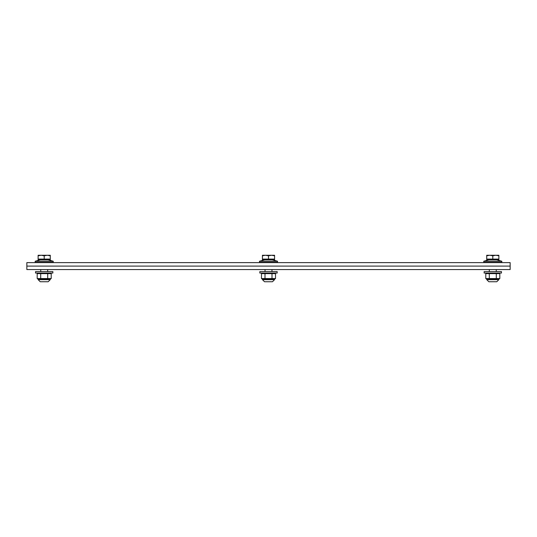 <?xml version="1.0" encoding="UTF-8"?>
<svg xmlns="http://www.w3.org/2000/svg" width="537" height="537" viewBox="0 0 537 537"><rect width="100%" height="100%" fill="white"/><g stroke="black" fill="none" stroke-linecap="round" stroke-linejoin="round"><path stroke-width="0.81" d="M510.15 262.62L510.15 269.561L26.85 269.561L26.85 266.09L510.15 266.09L26.85 266.09L26.85 262.62L510.15 262.62M41.161 255.263L38.12 255.807L38.12 255.263L47.243 255.263L44.202 255.807L41.161 255.263M50.283 255.263L50.283 255.807L47.243 255.263L50.283 255.263M44.202 255.807L44.202 259.096L50.283 259.096L50.283 255.807M44.202 259.096L38.12 259.096L38.12 255.807M50.283 259.096L50.283 259.787L38.12 259.787L38.12 259.096M52.881 271.615L35.529 271.615L35.529 273.058L52.881 273.058L52.881 271.615M40.389 259.787L35.18 261.23L40.389 259.787L35.18 261.23L40.389 259.787L35.18 261.23L53.23 261.23L48.021 259.787M53.23 261.23L53.23 262.271L35.18 262.271L35.18 261.23M35.872 262.62L35.18 262.271M38.161 273.058L37.194 273.622L37.194 278.575L51.216 278.575L50.25 279.133L38.161 279.133L37.194 278.575M50.25 273.058L51.216 273.622L37.194 273.622M40.698 273.622L40.698 278.575M47.712 273.622L47.712 278.575M51.216 273.622L51.216 278.575M50.243 279.133L50.243 279.683L48.189 281.737L40.221 281.737L48.035 281.737M50.243 279.683L48.189 281.737L50.243 279.683L48.189 281.737L50.243 279.683L38.167 279.683L40.221 281.737L38.167 279.683L38.167 279.133M265.459 255.263L262.418 255.807L262.418 255.263L271.541 255.263L268.5 255.807L265.459 255.263M274.582 255.263L274.582 255.807L271.541 255.263L274.582 255.263M268.5 255.807L268.5 259.096L274.582 259.096L274.582 255.807M268.5 259.096L262.418 259.096L262.418 255.807M274.582 259.096L274.582 259.787L262.418 259.787L262.418 259.096M277.179 271.615L259.821 271.615L259.821 273.058L277.179 273.058L277.179 271.615M277.522 261.23L277.522 262.271L259.478 262.271L259.478 261.23L264.681 259.787L259.478 261.23L277.522 261.23L272.319 259.787M260.17 262.62L259.478 262.271M262.459 273.058L261.485 273.622L261.485 278.575L275.515 278.575L274.541 279.133L262.459 279.133L261.485 278.575M274.541 273.058L275.515 273.622L261.485 273.622M264.996 273.622L264.996 278.575M272.004 273.622L272.004 278.575M275.515 273.622L275.515 278.575M274.541 279.133L274.541 279.683L272.487 281.737L264.667 281.737M262.459 279.133L262.459 279.683L264.513 281.737L262.459 279.683L274.541 279.683L272.487 281.737M489.757 255.263L486.717 255.807L486.717 255.263L495.839 255.263L492.798 255.807L489.757 255.263M498.88 255.263L498.88 255.807L495.839 255.263L498.88 255.263M492.798 255.807L492.798 259.096L498.88 259.096L498.88 255.807M492.798 259.096L486.717 259.096L486.717 255.807M498.88 259.096L498.88 259.787L486.717 259.787L486.717 259.096M501.471 271.615L484.119 271.615L484.119 273.058L501.471 273.058L501.471 271.615M488.979 259.787L483.77 261.23L488.979 259.787L483.77 261.23L488.979 259.787L483.77 261.23L501.82 261.23L496.611 259.787M501.82 261.23L501.82 262.271L483.77 262.271L483.77 261.23M484.468 262.62L483.77 262.271M486.75 273.058L485.784 273.622L485.784 278.575L499.813 278.575L498.839 279.133L486.75 279.133L485.784 278.575M498.839 273.058L499.813 273.622L485.784 273.622M489.288 273.622L489.288 278.575M496.302 273.622L496.302 278.575M499.813 273.622L499.813 278.575M498.833 279.133L498.833 279.683L496.779 281.737L488.811 281.737L496.631 281.737M498.833 279.683L496.779 281.737L498.833 279.683L496.779 281.737L498.833 279.683L486.757 279.683L488.811 281.737L486.757 279.683L486.757 279.133M40.731 269.561L40.731 271.615M47.672 269.561L47.672 271.615M52.532 262.62L53.23 262.271M38.167 279.683L40.221 281.737M265.03 269.561L265.03 271.615M271.97 269.561L271.97 271.615M276.83 262.62L277.522 262.271M489.328 269.561L489.328 271.615M496.269 269.561L496.269 271.615M501.128 262.62L501.82 262.271M486.757 279.683L488.811 281.737"/></g></svg>
